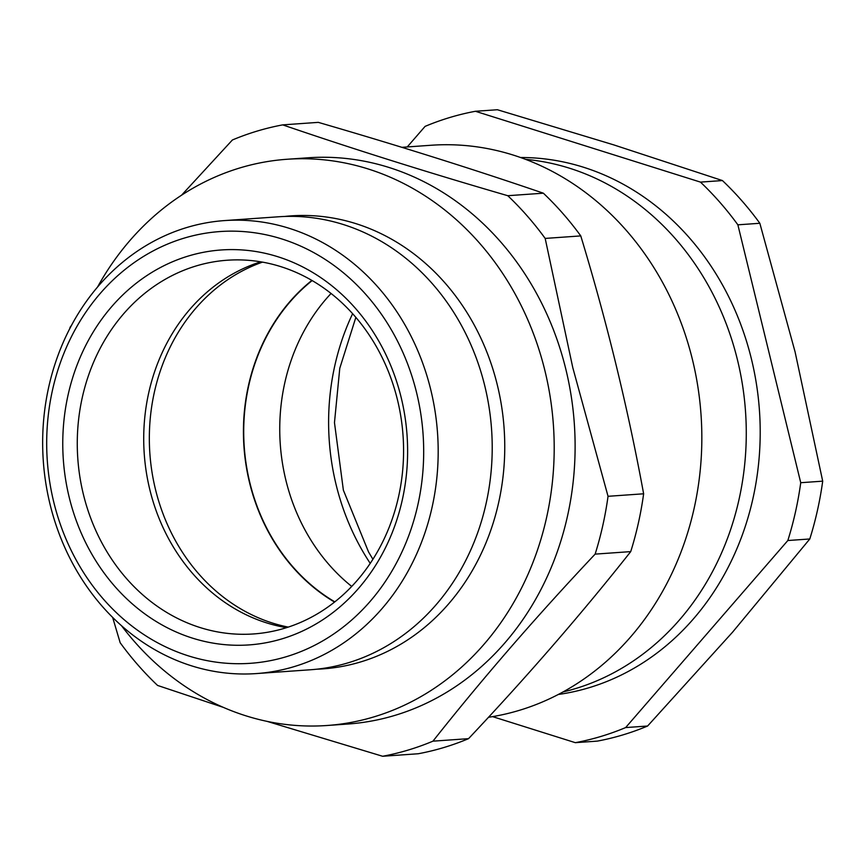 <?xml version="1.0" encoding="UTF-8"?>
<svg xmlns="http://www.w3.org/2000/svg" width="866" height="866" viewBox="0 0 866 866"><rect width="100%" height="100%" fill="white"/><g stroke="black" fill="none" stroke-linecap="round" stroke-linejoin="round"><path stroke-width="1.3" d="M401.889 147.328L431.051 145.261A287.653 250.361 86 0 1 692.497 359.812A287.653 250.361 86 0 1 488.489 717.275M382.631 756.267L418.224 753.756A320.009 278.516 -94 0 0 468.549 738.655C527.675 675.945 581.736 613.604 630.729 551.61A320.009 278.516 -94 0 0 643.633 493.793C627.85 407.864 606.893 321.903 580.772 235.909A320.009 278.516 -94 0 0 543.361 193.194C473.41 169.227 398.392 145.618 318.309 122.366L282.717 124.877C352.668 148.844 427.685 172.453 507.768 195.705A320.009 278.516 86 0 1 545.179 238.421L572.783 367.639L608.04 496.305A320.009 278.516 86 0 1 595.137 554.121C536.011 616.83 481.94 679.182 432.957 741.166A320.009 278.516 86 0 1 382.631 756.267L266.955 721.335M181.568 195.196L232.402 139.978A320.009 278.516 86 0 1 282.717 124.877M69.659 328.809A320.009 278.516 86 0 1 70.211 327.023L71.337 325.605M223.417 707.403L157.58 685.439A320.009 278.516 86 0 1 120.168 642.724L112.645 617.382M468.549 738.655L432.957 741.166M630.729 551.61L595.137 554.121M643.633 493.793L608.04 496.305M580.772 235.909L545.179 238.421M543.361 193.194L507.768 195.705M97.598 286.949A283.821 247.016 86 0 1 287.025 159.268L307.928 157.796A283.821 247.016 86 0 1 565.899 369.49A283.821 247.016 86 0 1 347.894 724.03L326.98 725.502A283.821 247.016 86 0 1 121.5 625.685M287.025 159.268A283.821 247.016 86 0 1 544.985 370.962A283.821 247.016 86 0 1 326.98 725.502M284.752 216.446A227.054 197.621 86 0 1 497.387 385.251A227.054 197.621 86 0 1 316.696 669.202M224.446 220.592L278.473 216.781A227.054 197.621 86 0 1 484.841 386.128A227.054 197.621 86 0 1 310.439 669.764L256.412 673.575A227.054 197.621 86 0 1 43.3 460.993A227.054 197.621 86 0 1 224.446 220.592A227.054 197.621 86 0 1 430.813 389.949A227.054 197.621 86 0 1 256.412 673.575M416.665 392.991A216.413 188.355 -94 0 0 100.272 293.412A216.413 188.355 -94 0 0 188.658 655.952A216.413 188.355 -94 0 0 416.665 392.991M401.196 397.635A197.968 172.302 86 0 1 192.62 638.177A197.968 172.302 86 0 1 111.779 306.542A197.968 172.302 86 0 1 401.196 397.635M397.494 399.94A187.316 163.035 -94 0 0 227.238 260.233A187.316 163.035 -94 0 0 77.799 458.558A187.316 163.035 -94 0 0 253.608 633.944A187.316 163.035 -94 0 0 397.494 399.94M260.742 261.824A187.316 163.035 -94 0 0 144.243 453.871A187.316 163.035 -94 0 0 286.559 627.655M262.506 262.127A188.03 163.652 -94 0 0 161 508.201A188.03 163.652 -94 0 0 288.259 627.103M311.868 280.411A188.03 163.652 -94 0 0 255.102 501.566A188.03 163.652 -94 0 0 334.568 602.076M334.828 601.87A187.706 163.371 86 0 1 312.161 280.573M351.737 586.444A188.355 163.934 86 0 1 331.061 293.477M258.263 510.096A228.115 198.531 86 0 1 256.639 505.03M248.336 387.438A228.115 198.531 86 0 1 249.235 382.187M407.258 146.939L425.087 126.382A320.009 278.516 86 0 1 475.412 111.281L497.376 109.733L613.723 144.871L722.428 180.561A320.009 278.516 86 0 1 759.839 223.276L795.096 351.942L822.7 481.16A320.009 278.516 86 0 1 809.797 538.977L732.528 632.223L647.606 726.022A320.009 278.516 86 0 1 597.291 741.123L575.327 742.671L492.57 716.626M647.606 726.022L625.642 727.57A320.009 278.516 86 0 1 575.327 742.671M525.521 159.344A269.629 234.675 86 0 1 737.518 360.104A269.629 234.675 86 0 1 563.106 691.934M520.488 157.504A269.629 234.675 86 0 1 751.45 359.119A269.629 234.675 86 0 1 558.386 694.456M475.412 111.281L700.464 182.109A320.009 278.516 86 0 1 737.875 224.824L800.736 482.708A320.009 278.516 86 0 1 787.833 540.525L625.642 727.57M822.7 481.16L800.736 482.708M809.797 538.977L787.833 540.525M722.428 180.561L700.464 182.109M759.839 223.276L737.875 224.824M370.237 563.387A229.891 200.089 86 0 1 336.084 484.581A229.891 200.089 86 0 1 352.624 313.698M372.921 559.295L368.548 551.956L343.369 490.156L334.471 422.63L339.775 368.267L355.85 317.378"/></g></svg>
